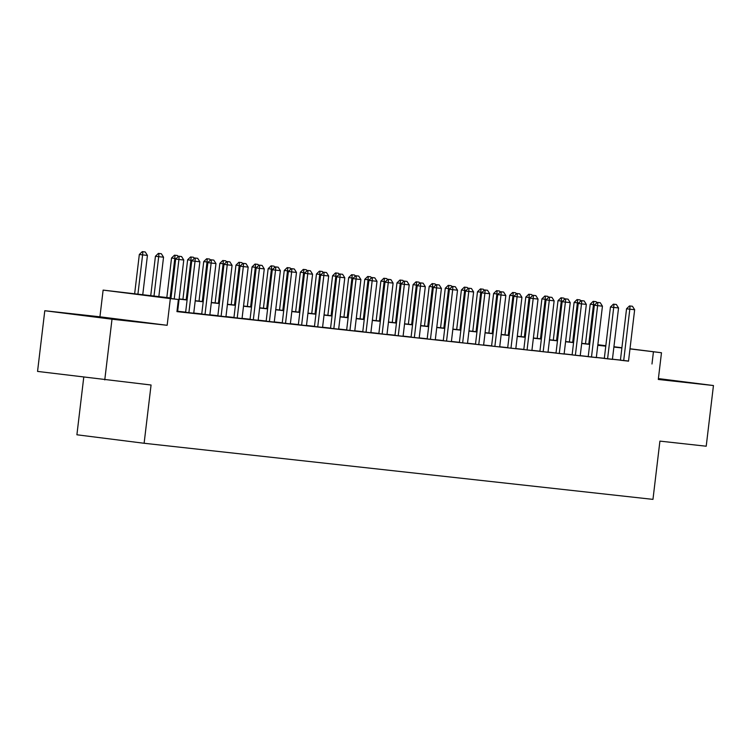 <?xml version="1.0" encoding="UTF-8"?>
<svg xmlns="http://www.w3.org/2000/svg" width="751" height="751" viewBox="0 0 751 751"><rect width="100%" height="100%" fill="white"/><g stroke="black" fill="none" stroke-linecap="round" stroke-linejoin="round"><path stroke-width="1.13" d="M658.345 379.058L677.843 381.236L658.383 378.767M85.154 315.486L118.264 319.541L85.154 315.486M83.755 377.246L76.902 434.782L144.117 443.268L652.966 499.377L659.913 441.119L706.212 446.216L713.45 385.535L658.402 378.579M144.117 443.268L151.064 385.01L37.55 371.416L44.788 310.726L112.002 319.213L167.154 325.296L170.336 298.598L103.122 290.102L171.021 298.025M167.154 325.296L99.939 316.809L44.788 310.726M99.939 316.809L103.122 290.102M104.764 379.903L112.002 319.213M620.41 360.236L628.521 361.147M604.311 358.462L612.412 359.372M588.211 356.678L596.313 357.598M572.102 354.904L580.213 355.824M556.003 353.13L564.104 354.05M539.903 351.355L548.005 352.275M523.794 349.581L531.896 350.501M507.695 347.807L515.796 348.717M491.586 346.033L499.697 346.943M475.486 344.249L483.588 345.169M459.387 342.475L467.488 343.395M443.278 340.701L451.389 341.621M427.178 338.926L435.28 339.846M411.079 337.152L419.18 338.072M394.97 335.378L403.08 336.288M378.87 333.604L386.972 334.514M362.761 331.82L370.872 332.74M346.662 330.046L354.763 330.966M330.562 328.271L338.663 329.191M314.453 326.497L322.564 327.417M298.354 324.723L306.455 325.643M282.254 322.949L290.355 323.859M266.145 321.175L274.256 322.085M250.045 319.391L258.147 320.311M233.936 317.617L242.047 318.537M217.837 315.842L225.938 316.762M201.737 314.068L209.839 314.988M185.628 312.294L193.739 313.214M170.993 298.231L151.139 296.044L178.391 299.48L176.945 311.618L628.531 361.034M620.429 360.086L612.44 359.203M604.33 358.302L596.332 357.429M588.23 356.528L580.232 355.645M572.121 354.754L564.123 353.871M556.022 352.979L548.023 352.097M539.913 351.205L531.924 350.323M523.813 349.431L515.815 348.548M507.714 347.657L499.715 346.774M491.605 345.873L483.616 345M475.505 344.099L467.507 343.216M459.405 342.325L451.407 341.442M443.297 340.55L435.298 339.668M427.197 338.776L419.199 337.894M411.097 337.002L403.099 336.119M394.988 335.228L386.99 334.345M378.889 333.453L370.891 332.571M362.78 331.67L354.791 330.787M346.68 329.896L338.682 329.013M330.581 328.121L322.583 327.239M314.472 326.347L306.474 325.465M298.372 324.573L290.374 323.69M282.273 322.799L274.275 321.916M266.164 321.024L258.166 320.142M250.064 319.241L242.066 318.358M233.955 317.466L225.967 316.584M217.856 315.692L209.858 314.81M201.756 313.918L193.758 313.036M185.647 312.144L177.658 311.261M176.964 311.412L177.63 311.43M629.995 348.774L661.481 352.745L658.298 379.452L713.45 385.535M661.481 352.745L629.976 348.896M651.981 364L653.426 351.862M178.391 299.48L170.336 298.598M597.852 344.709L605.832 345.723M613.924 346.746L621.903 347.751M605.813 345.845L597.834 344.84M179.123 298.926L187.121 299.799M195.232 300.7L203.221 301.583M211.331 302.475L219.33 303.357M227.431 304.249L235.429 305.131M243.54 306.023L251.538 306.906M259.639 307.797L267.638 308.68M275.739 309.572L283.737 310.454M291.848 311.355L299.846 312.228M307.948 313.129L315.946 314.012M324.056 314.904L332.045 315.786M340.156 316.678L348.154 317.56M356.256 318.452L364.254 319.335M372.365 320.226L380.353 321.109M388.464 322.001L396.462 322.883M404.564 323.784L412.562 324.657M420.673 325.558L428.671 326.441M436.772 327.333L444.77 328.215M452.881 329.107L460.87 329.989M468.981 330.881L476.979 331.764M485.08 332.655L493.078 333.538M501.189 334.43L509.178 335.312M517.289 336.204L525.287 337.086M533.388 337.988L541.387 338.87M549.497 339.762L557.495 340.644M565.597 341.536L573.595 342.418M581.706 343.31L589.695 344.193M597.805 345.084L605.804 345.967M621.884 347.948L613.886 347.065M605.775 346.173L597.777 345.291M589.676 344.39L581.678 343.507M573.567 342.616L565.578 341.733M557.467 340.841L549.469 339.959M541.368 339.067L533.37 338.185M525.259 337.293L517.27 336.41M509.159 335.519L501.161 334.636M493.06 333.744L485.062 332.862M476.951 331.961L468.953 331.078M460.851 330.187L452.853 329.304M444.742 328.412L436.753 327.53M428.643 326.638L420.644 325.756M412.543 324.864L404.545 323.981M396.434 323.09L388.445 322.207M380.335 321.315L372.336 320.433M364.235 319.532L356.237 318.659M348.126 317.757L340.128 316.875M332.026 315.983L324.028 315.101M315.918 314.209L307.929 313.327M299.818 312.435L291.82 311.552M283.718 310.661L275.72 309.778M267.609 308.886L259.621 308.004M251.51 307.103L243.512 306.23M235.41 305.328L227.412 304.446M219.301 303.554L211.303 302.672M203.202 301.78L195.204 300.898M187.093 300.006L179.104 299.123M181.573 256.551L178.607 256.213L181.573 256.551L183.77 260.006L177.63 311.487M174.223 298.954L178.935 259.48L175.668 259.067L178.607 256.213M170.956 298.541L175.668 259.067M183.77 260.006L178.935 259.48L179.151 256.279M142.728 294.908L147.431 255.424L142.606 254.889L137.893 294.364M142.821 251.698L145.243 251.96L142.277 251.623L142.821 251.698L142.606 254.889L139.329 254.476L134.626 293.951M147.431 255.424L145.243 251.96M142.277 251.623L139.329 254.476M197.673 258.325L194.716 257.987L197.673 258.325L199.869 261.789L193.73 313.261M188.895 312.726L195.035 261.254L191.768 260.841L194.716 257.987M185.628 312.341L191.768 260.841M199.869 261.789L195.035 261.254L195.26 258.062M213.782 260.099L210.815 259.762L213.782 260.099L215.969 263.563L209.829 315.035M205.004 314.5L211.144 263.028L207.867 262.615L210.815 259.762M201.728 314.115L207.867 262.615M215.969 263.563L211.144 263.028L211.36 259.837M229.881 261.874L226.924 261.545L229.881 261.874L232.078 265.338L225.938 316.809M221.104 316.274L227.243 264.803L223.976 264.39L226.924 261.545M217.837 315.889L223.976 264.39M232.078 265.338L227.243 264.803L227.469 261.611M245.981 263.648L243.024 263.319L245.981 263.648L248.177 267.112L242.038 318.584M237.213 318.048L243.343 266.577L240.076 266.164L243.024 263.319M233.936 317.664L240.076 266.164M248.177 267.112L243.343 266.577L243.568 263.385M158.827 296.683L163.54 257.199L158.705 256.664L153.993 296.147M158.93 253.472L161.343 253.735L158.386 253.397L158.93 253.472L158.705 256.664L155.438 256.251L150.716 295.791M163.54 257.199L161.343 253.735M158.386 253.397L155.438 256.251M176.156 258.588L174.805 258.438L170.101 297.931M175.03 255.246L177.443 255.509L174.485 255.18L175.03 255.246L174.805 258.438L171.538 258.025L166.825 297.565M178.165 256.645L177.443 255.509M174.485 255.18L171.538 258.025M192.256 260.362L190.914 260.212L186.201 299.705M191.129 257.02L193.551 257.283L190.585 256.955L191.129 257.02L190.914 260.212L187.637 259.799L182.925 299.339M194.265 258.419L193.551 257.283M190.585 256.955L187.637 259.799M208.365 262.137L207.013 261.996L202.31 301.48M207.238 258.795L209.651 259.067L206.694 258.729L207.238 258.795L207.013 261.996L203.746 261.583L199.034 301.113M210.374 260.193L209.651 259.067M206.694 258.729L203.746 261.583M262.09 265.432L259.123 265.094L262.09 265.432L264.277 268.886L258.147 320.358M253.312 319.832L259.452 268.351L256.175 267.938L259.123 265.094M250.036 319.447L256.175 267.938M264.277 268.886L259.452 268.351L259.668 265.159M224.465 263.92L223.122 263.77L218.41 303.254M223.338 260.569L225.751 260.841L222.794 260.503L223.338 260.569L223.122 263.77L219.846 263.357L215.133 302.888M226.473 261.977L225.751 260.841M222.794 260.503L219.846 263.357M278.189 267.206L275.232 266.868L278.189 267.206L280.386 270.66L274.246 322.132M269.412 321.606L275.551 270.135L272.284 269.722L275.232 266.868M266.145 321.221L272.284 269.722M280.386 270.66L275.551 270.135L275.777 266.934M240.564 265.694L239.222 265.544L234.509 305.028M239.438 262.352L241.86 262.615L238.893 262.277L239.438 262.352L239.222 265.544L235.955 265.131L231.233 304.671M242.573 263.751L241.86 262.615M238.893 262.277L235.955 265.131M294.289 268.98L291.332 268.642L294.289 268.98L296.485 272.435L290.346 323.916M285.521 323.381L291.66 271.909L288.384 271.496L291.332 268.642M282.245 322.996L288.384 271.496M296.485 272.435L291.66 271.909L291.876 268.708M256.673 267.469L255.321 267.318L250.618 306.802M255.547 264.127L257.959 264.39L255.002 264.052L255.547 264.127L255.321 267.318L252.054 266.905L247.342 306.446M258.682 265.525L257.959 264.39M255.002 264.052L252.054 266.905M310.398 270.754L307.431 270.416L310.398 270.754L312.585 274.218L306.455 325.69M301.62 325.155L307.76 273.683L304.493 273.27L307.431 270.416M298.344 324.77L304.493 273.27M312.585 274.218L307.76 273.683L307.976 270.491M272.773 269.243L271.43 269.093L266.718 308.577M271.646 265.901L274.068 266.164L271.102 265.826L271.646 265.901L271.43 269.093L268.154 268.68L263.441 308.22M274.782 267.3L274.068 266.164M271.102 265.826L268.154 268.68M326.497 272.529L323.54 272.191L326.497 272.529L328.694 275.993L322.555 327.464M317.72 326.929L323.859 275.457L320.593 275.044L323.54 272.191M314.453 326.544L320.593 275.044M328.694 275.993L323.859 275.457L324.085 272.266M288.882 271.017L287.53 270.867L282.817 310.36M287.755 267.675L290.168 267.938L287.211 267.609L287.755 267.675L287.53 270.867L284.263 270.454L279.541 309.994M290.881 269.074L290.168 267.938M287.211 267.609L284.263 270.454M342.606 274.303L339.64 273.974L342.606 274.303L344.793 277.767L338.654 329.238M333.829 328.703L339.968 277.232L336.692 276.819L339.64 273.974M330.553 328.318L336.692 276.819M344.793 277.767L339.968 277.232L340.184 274.04M304.981 272.791L303.629 272.641L298.926 312.134M303.855 269.449L306.267 269.712L303.31 269.384L303.855 269.449L303.629 272.641L300.362 272.228L295.65 311.768M306.99 270.848L306.267 269.712M303.31 269.384L300.362 272.228M358.706 276.077L355.749 275.748L358.706 276.077L360.902 279.541L354.763 331.013M349.928 330.478L356.068 279.006L352.801 278.593L355.749 275.748M346.652 330.093L352.801 278.593M360.902 279.541L356.068 279.006L356.293 275.814M321.081 274.566L319.738 274.425L315.026 313.909M319.954 271.224L322.376 271.496L319.41 271.158L319.954 271.224L319.738 274.425L316.462 274.012L311.749 313.543M323.09 272.622L322.376 271.496M319.41 271.158L316.462 274.012M374.805 277.861L371.848 277.523L374.805 277.861L377.002 281.315L370.863 332.787M366.037 332.261L372.167 280.78L368.901 280.367L371.848 277.523M362.761 331.876L368.901 280.367M377.002 281.315L372.167 280.78L372.393 277.588M337.19 276.349L335.838 276.199L331.135 315.683M336.063 272.998L338.476 273.27L335.519 272.932L336.063 272.998L335.838 276.199L332.571 275.786L327.858 315.317M339.199 274.406L338.476 273.27M335.519 272.932L332.571 275.786M390.914 279.635L387.948 279.297L390.914 279.635L393.102 283.089L386.972 334.561M382.137 334.035L388.276 282.564L385 282.151L387.948 279.297M378.861 333.651L385 282.151M393.102 283.089L388.276 282.564L388.492 279.363M353.289 278.123L351.947 277.973L347.234 317.457M352.163 274.782L354.575 275.044L351.618 274.706L352.163 274.782L351.947 277.973L348.671 277.56L343.958 317.1M355.298 276.18L354.575 275.044M351.618 274.706L348.671 277.56M407.014 281.409L404.057 281.071L407.014 281.409L409.211 284.864L403.071 336.345M398.237 335.81L404.376 284.338L401.109 283.925L404.057 281.071M394.97 335.425L401.109 283.925M409.211 284.864L404.376 284.338L404.601 281.137M369.389 279.898L368.046 279.748L363.334 319.231M368.262 276.556L370.684 276.819L367.718 276.481L368.262 276.556L368.046 279.748L364.779 279.334L360.058 318.875M371.398 277.954L370.684 276.819M367.718 276.481L364.779 279.334M423.113 283.183L420.156 282.845L423.113 283.183L425.31 286.647L419.171 338.119M414.345 337.584L420.476 286.112L417.209 285.699L420.156 282.845M411.069 337.199L417.209 285.699M425.31 286.647L420.476 286.112L420.701 282.92M385.498 281.672L384.146 281.522L379.443 321.006M384.371 278.33L386.784 278.593L383.827 278.255L384.371 278.33L384.146 281.522L380.879 281.109L376.167 320.649M387.507 279.729L386.784 278.593M383.827 278.255L380.879 281.109M439.222 284.958L436.256 284.62L439.222 284.958L441.41 288.422L435.28 339.893M430.445 339.358L436.584 287.886L433.318 287.473L436.256 284.62M427.169 338.973L433.318 287.473M441.41 288.422L436.584 287.886L436.8 284.695M401.597 283.446L400.255 283.296L395.542 322.789M400.471 280.104L402.893 280.367L399.926 280.039L400.471 280.104L400.255 283.296L396.979 282.883L392.266 322.423M403.606 281.503L402.893 280.367M399.926 280.039L396.979 282.883M455.322 286.732L452.365 286.394L455.322 286.732L457.519 290.196L451.379 341.667M446.545 341.132L452.684 289.661L449.417 289.248L452.365 286.394M443.278 340.747L449.417 289.248M457.519 290.196L452.684 289.661L452.909 286.469M417.706 285.22L416.354 285.07L411.642 324.563M416.58 281.878L418.992 282.141L416.035 281.813L416.58 281.878L416.354 285.07L413.088 284.657L408.366 324.197M419.706 283.277L418.992 282.141M416.035 281.813L413.088 284.657M471.431 288.506L468.464 288.177L471.431 288.506L473.618 291.97L467.479 343.442M462.654 342.907L468.793 291.435L465.517 291.022L468.464 288.177M459.377 342.522L465.517 291.022M473.618 291.97L468.793 291.435L469.009 288.243M433.806 286.995L432.454 286.854L427.751 326.338M432.679 283.653L435.092 283.925L432.135 283.587L432.679 283.653L432.454 286.854L429.187 286.441L424.475 325.972M435.815 285.051L435.092 283.925M432.135 283.587L429.187 286.441M487.53 290.28L484.573 289.952L487.53 290.28L489.727 293.744L483.588 345.216M478.753 344.69L484.893 293.209L481.626 292.796L484.573 289.952M475.477 344.305L481.626 292.796M489.727 293.744L484.893 293.209L485.118 290.017M449.905 288.769L448.563 288.628L443.85 328.112M448.779 285.427L451.201 285.699L448.234 285.361L448.779 285.427L448.563 288.628L445.287 288.215L440.574 327.746M451.914 286.835L451.201 285.699M448.234 285.361L445.287 288.215M503.63 292.064L500.673 291.726L503.63 292.064L505.827 295.519L499.687 346.99M494.862 346.464L500.992 294.993L497.725 294.58L500.673 291.726M491.586 346.08L497.725 294.58M505.827 295.519L500.992 294.993L501.217 291.792M466.014 290.553L464.662 290.402L459.959 329.886M464.888 287.201L467.3 287.473L464.343 287.135L464.888 287.201L464.662 290.402L461.396 289.989L456.683 329.529M468.023 288.609L467.3 287.473M464.343 287.135L461.396 289.989M519.739 293.838L516.772 293.5L519.739 293.838L521.926 297.293L515.796 348.774M510.962 348.239L517.101 296.767L513.825 296.354L516.772 293.5M507.685 347.854L513.825 296.354M521.926 297.293L517.101 296.767L517.317 293.566M482.114 292.327L480.762 292.177L476.059 331.66M480.987 288.985L483.4 289.248L480.443 288.91L480.987 288.985L480.762 292.177L477.495 291.764L472.783 331.304M484.123 290.384L483.4 289.248M480.443 288.91L477.495 291.764M535.838 295.612L532.881 295.274L535.838 295.612L538.035 299.076L531.896 350.548M527.061 350.013L533.201 298.541L529.934 298.128L532.881 295.274M523.794 349.628L529.934 298.128M538.035 299.076L533.201 298.541L533.426 295.35M498.213 294.101L496.871 293.951L492.158 333.435M497.087 290.759L499.509 291.022L496.542 290.684L497.087 290.759L496.871 293.951L493.604 293.538L488.882 333.078M500.222 292.158L499.509 291.022M496.542 290.684L493.604 293.538M551.938 297.387L548.981 297.049L551.938 297.387L554.135 300.851L547.995 352.322M543.17 351.787L549.3 300.316L546.033 299.902L548.981 297.049M539.894 351.402L546.033 299.902M554.135 300.851L549.3 300.316L549.525 297.124M514.322 295.875L512.971 295.725L508.267 335.209M513.196 292.533L515.608 292.796L512.651 292.468L513.196 292.533L512.971 295.725L509.704 295.312L504.991 334.852M516.331 293.932L515.608 292.796M512.651 292.468L509.704 295.312M568.047 299.161L565.081 298.823L568.047 299.161L570.234 302.625L564.104 354.096M559.27 353.561L565.409 302.09L562.142 301.677L565.081 298.823M555.993 353.177L562.142 301.677M570.234 302.625L565.409 302.09L565.625 298.898M530.422 297.649L529.08 297.499L524.367 336.992M529.295 294.308L531.717 294.57L528.751 294.242L529.295 294.308L529.08 297.499L525.803 297.086L521.091 336.626M532.431 295.706L531.717 294.57M528.751 294.242L525.803 297.086M584.147 300.935L581.19 300.607L584.147 300.935L586.343 304.399L580.204 355.871M575.369 355.336L581.509 303.864L578.242 303.451L581.19 300.607M572.102 354.951L578.242 303.451M586.343 304.399L581.509 303.864L581.734 300.672M600.256 302.709L597.289 302.381L600.256 302.709L602.443 306.173L596.303 357.645M591.478 357.119L597.618 305.638L594.341 305.225L597.289 302.381M588.202 356.734L594.341 305.225M602.443 306.173L597.618 305.638L597.834 302.446M616.355 304.493L613.398 304.155L616.355 304.493L618.552 307.948L612.412 359.419M607.578 358.894L613.717 307.422L610.45 307.009L613.398 304.155M604.302 358.509L610.45 307.009M618.552 307.948L613.717 307.422L613.942 304.221M546.531 299.424L545.179 299.283L540.467 338.767M545.404 296.082L547.817 296.354L544.86 296.016L545.404 296.082L545.179 299.283L541.912 298.87L537.19 338.401M548.53 297.48L547.817 296.354M544.86 296.016L541.912 298.87M562.63 301.198L561.279 301.057L556.575 340.541M561.504 297.856L563.917 298.128L560.959 297.79L561.504 297.856L561.279 301.057L558.012 300.644L553.299 340.175M564.639 299.255L563.917 298.128M560.959 297.79L558.012 300.644M578.73 302.982L577.388 302.831L572.675 342.315M577.603 299.63L580.025 299.902L577.059 299.565L577.603 299.63L577.388 302.831L574.111 302.418L569.399 341.958M580.739 301.038L580.025 299.902M577.059 299.565L574.111 302.418M632.455 306.267L629.498 305.929L632.455 306.267L634.651 309.722L628.512 361.203M623.687 360.668L629.817 309.196L626.55 308.783L629.498 305.929M620.41 360.283L626.55 308.783M634.651 309.722L629.817 309.196L630.042 305.995M594.839 304.756L593.487 304.606L588.784 344.089M593.712 301.414L596.125 301.677L593.168 301.339L593.712 301.414L593.487 304.606L590.22 304.193L585.508 343.733M596.848 302.813L596.125 301.677M593.168 301.339L590.22 304.193"/></g></svg>
